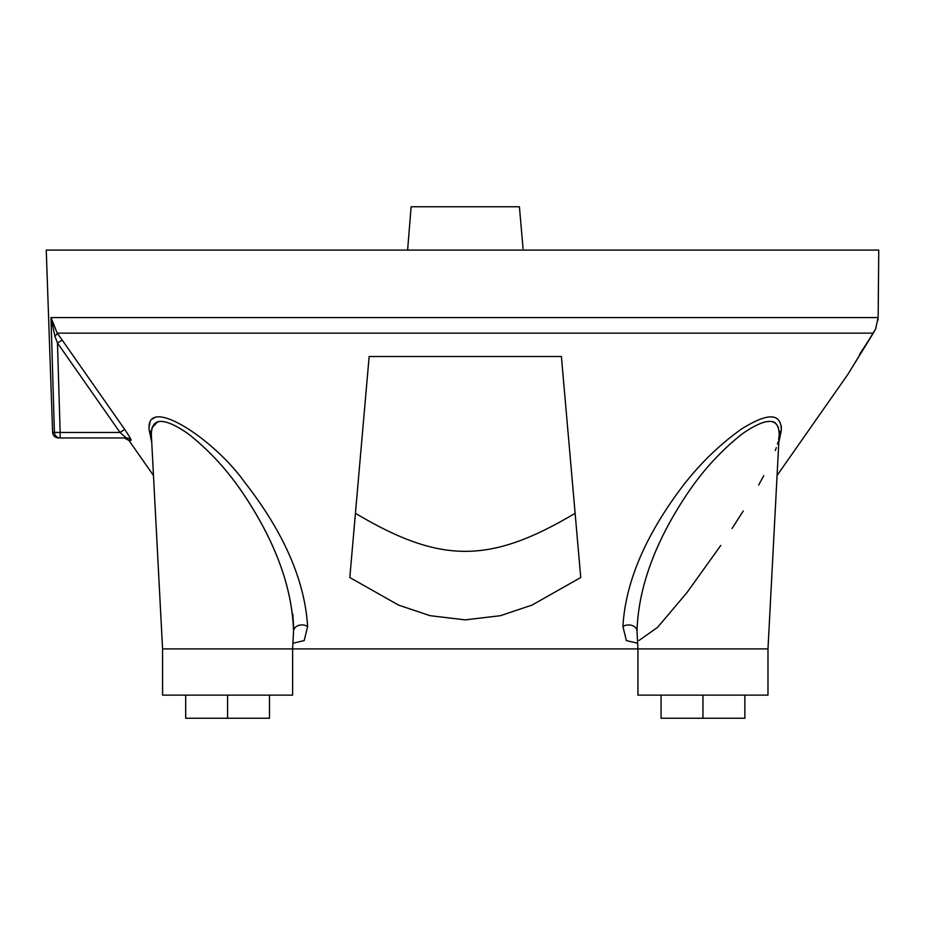 <?xml version="1.0" encoding="UTF-8"?>
<svg xmlns="http://www.w3.org/2000/svg" width="925" height="925" viewBox="0 0 925 925"><rect width="100%" height="100%" fill="white"/><g stroke="black" fill="none" stroke-linecap="round" stroke-linejoin="round"><path stroke-width="1.39" d="M292.751 613.923L293.641 627.439M355.431 513.294C440.635 564.019 489.915 564.019 575.119 513.294C489.915 564.019 440.635 564.019 355.431 513.294L349.812 577.524L398.513 605.077L430.067 615.68L465.275 619.877L500.471 615.692L532.037 605.077L580.738 577.524L561.406 356.507L369.144 356.507L349.812 577.524L398.513 605.077L430.067 615.68L465.275 619.877L500.471 615.692L532.037 605.077L580.738 577.524L561.406 356.507L369.144 356.507L355.431 513.294C440.635 564.019 489.915 564.019 575.119 513.294C489.915 564.019 440.635 564.019 355.431 513.294M772.525 421.511L775.462 422.887M878.75 250.097L522.949 250.097L878.75 250.097L878.149 317.576L878.75 250.097M873.281 333.15L875.617 328.988L878.149 317.576L50.991 317.576L54.402 432.357L52.609 432.357L60.16 432.461L57.477 343.059L54.899 336.122L50.991 317.576L54.402 432.357A5.781 5.758 90 0 0 60.16 437.941L60.16 432.461L120.03 432.461L124.713 429.443L62.172 340.042L57.477 343.059L54.899 336.122A5.781 1.226 143.5 0 0 57.223 333.15L62.172 340.042L57.223 333.15A5.781 1.226 -36.5 0 1 54.899 336.122L50.991 317.576L57.223 333.15L50.991 317.576L878.149 317.576L875.617 328.988L847.878 374.359L777.069 475.485L847.878 374.359L873.281 333.15L57.223 333.15L873.281 333.15L859.66 354.275M60.16 437.941A5.781 5.758 -90 0 1 54.402 432.357L60.16 432.461L60.16 437.941L126.286 437.941L120.03 432.461L57.477 343.059L120.03 432.461L57.477 343.059L120.03 432.461L126.286 437.941A5.781 5.747 90 0 1 130.992 440.404C131.766 440.485 129.673 436.831 124.713 429.443C129.673 436.831 131.766 440.485 130.992 440.404L128.91 440.404L153.481 475.485L128.91 440.404L130.992 440.404A5.781 5.747 90 0 0 126.286 437.941L58.391 437.941C54.945 437.594 53.014 435.733 52.609 432.357L46.25 250.097L522.949 250.097L407.601 250.097L411.139 206.749L519.411 206.749L523.076 248.652L519.411 206.749L411.139 206.749L407.601 250.097M878.022 320.004L878.149 317.576M779.208 434.692A8.672 7.435 3 0 1 781.336 430.241C781.255 412.804 767.923 412.434 741.318 429.154C717.291 446.312 696.132 467.472 677.84 492.643C643.673 539.553 625.358 584.172 622.918 626.503C625.358 584.172 643.673 539.553 677.84 492.643C696.132 467.472 717.291 446.312 741.318 429.154C767.923 412.434 781.255 412.804 781.336 430.241L778.804 442.566L781.336 430.241A8.672 7.435 -177 0 0 779.208 434.75C779.035 417.36 766.848 416.967 742.659 433.571C720.517 450.914 701.196 472.259 684.697 497.627C654.206 544.351 638.308 588.82 637.001 631.023C638.389 588.404 654.391 543.784 685.009 497.164C701.196 472.282 720.367 451.111 742.521 433.663C766.779 417.002 779.012 417.36 779.208 434.75L767.981 648.899L767.981 695.126L767.981 648.899L637.938 648.899L637.001 631.023L637.938 648.899L292.612 648.899L293.549 631.023L292.612 648.899L162.569 648.899L162.569 695.126L162.569 648.899L151.342 434.75C151.55 417.348 163.806 417.002 188.099 433.721C210.472 451.365 229.793 472.767 246.05 497.928C276.344 544.316 292.184 588.682 293.549 631.023C292.254 588.82 276.355 544.374 245.865 497.65C229.319 472.189 209.917 450.776 187.694 433.42C163.609 416.967 151.492 417.406 151.342 434.75A8.672 7.435 -3 0 0 149.226 430.241L151.758 442.555L149.226 430.241C144.982 393.668 213.918 438.936 244.223 481.659C283.605 531.887 304.741 580.172 307.632 626.503C304.741 580.172 283.605 531.887 244.223 481.659C213.918 438.936 144.982 393.668 149.226 430.241A8.672 7.435 177 0 1 151.342 434.681M637.001 631.023A8.672 6.533 -3 0 0 631.937 625.439A8.672 6.533 -3 0 0 622.918 626.503L626.387 640.609L637.649 643.21L626.387 640.609L622.918 626.503A8.672 6.533 177 0 1 631.937 625.439A8.672 6.533 177 0 1 637.001 631.023L636.909 627.821M292.901 643.21L304.163 640.609L307.632 626.503A8.672 6.533 3 0 0 298.613 625.439A8.672 6.533 3 0 0 293.549 631.023A8.672 6.533 -177 0 1 298.613 625.439A8.672 6.533 -177 0 1 307.632 626.503L304.163 640.609L292.901 643.21M120.62 423.592L62.172 340.042L124.713 429.443L120.03 432.461L60.16 432.461L57.477 343.059L62.172 340.042L124.713 429.443M781.232 425.754L781.394 428.818M149.295 425.962L149.942 422.933M152.44 418.99L155.134 417.383M767.981 648.899L637.938 648.899L637.938 695.126L767.981 695.126L637.938 695.126L637.938 648.899L292.612 648.899L292.612 695.126L162.569 695.126L292.612 695.126L292.612 648.899L162.569 648.899M778.422 427.234L779.232 434.172M151.318 434.253L151.527 429.801M151.943 427.824L157.921 421.546M293.63 628.329L293.549 631.023M744.868 695.126L744.868 718.251L702.965 718.251L744.868 718.251L702.965 718.251L702.965 695.126L702.965 718.251L661.063 718.251L661.063 695.126M269.487 695.126L269.487 718.251L227.585 718.251L269.487 718.251L227.585 718.251L227.585 695.126L227.585 718.251L185.682 718.251L185.682 695.126M128.91 440.404L124.181 437.941M779.058 436.427L778.63 439.144M777.994 441.988L777.462 443.965M776.318 447.642L775.3 450.521M763.761 475.658L758.639 485.082M743.261 510.97L732.033 528.545M720.772 545.438L686.974 592.59L657.64 627.277L639.048 640.458"/></g></svg>
